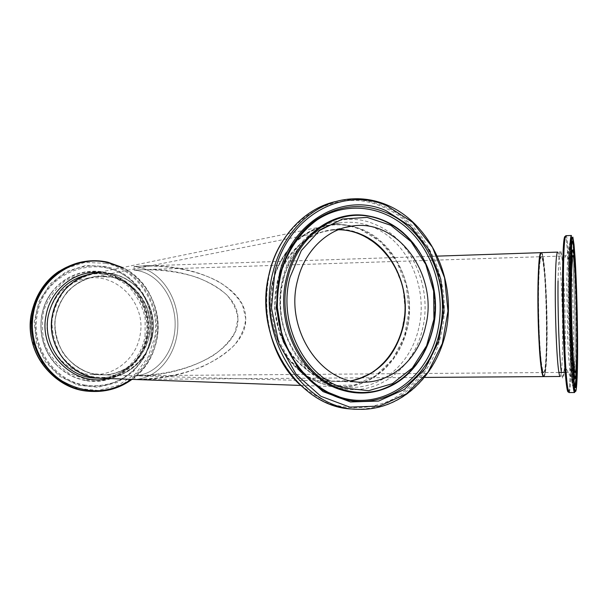 <?xml version="1.0" encoding="UTF-8"?>
<svg xmlns="http://www.w3.org/2000/svg" width="608" height="608" viewBox="0 0 608 608"><rect width="100%" height="100%" fill="white"/><g stroke="black" fill="none" stroke-linecap="round" stroke-linejoin="round"><path stroke-width="0.46" stroke-dasharray="3.04 2.28" d="M47.872 317.087C41.99 345.716 65.93 375.083 93.617 374.604C116.242 375.265 136.747 357.261 140.144 334.81C146.254 304.251 118.066 273.106 87.339 278.228C66.242 282.302 53.086 295.26 47.872 317.087M101.863 378.29C129.557 378.966 153.254 354.472 153.383 326.61C153.923 298.756 130.94 273.349 103.368 272.696L95.015 273.182L329.741 225.044C368.836 219.594 405.711 256.143 408.971 299.987C412.923 343.771 382.569 385.768 343.186 386.848L340.282 386.863C328.305 386.589 316.95 382.934 306.219 375.896M103.383 276.123C129.109 276.678 150.647 300.337 150.222 326.374C150.184 352.412 128.128 375.349 102.296 374.847C77.414 375.083 54.606 351.743 55.009 325.295C54.522 301.097 73.294 279.232 95.897 276.541L103.383 276.123M304.053 374.391C282.583 357.854 271.229 334.582 269.99 304.578C269.002 264.328 296.81 228.73 329.741 225.044M338.276 229.756L330.988 230.234C300.04 233.54 273.912 266.92 274.846 304.638C274.55 345.884 306.812 382.143 340.845 381.566L350.854 380.806M150.062 265.871C199.698 265.308 246.377 288.922 245.723 318.638C247.281 351.318 191.246 380.068 137.256 379.384L134.854 379.392C158.718 379.08 181.131 374.862 202.099 366.753C214.966 360.726 225.644 353.62 234.126 345.443C241.019 336.832 244.887 327.894 245.723 318.638L242.577 305.17C237.568 296.56 229.892 288.899 219.541 282.18C196.992 269.777 164.996 264.32 134.102 266.479L134.125 270.134C156.347 268.812 177.224 271.206 196.764 277.301C208.772 282.006 218.758 287.865 226.738 294.857C233.259 302.374 236.991 310.399 237.926 318.934L235.25 331.687C230.782 340.054 223.797 347.746 214.305 354.768C193.58 367.984 163.818 375.463 134.832 375.714L134.854 379.392C159.098 378.564 178.25 352.45 177.855 323.707C177.787 294.971 158.27 268.265 134.102 266.479C158.27 268.265 177.787 294.971 177.855 323.707C178.25 352.45 159.098 378.564 134.854 379.392L134.832 375.714C157.495 375.03 175.514 350.618 175.142 323.654C175.081 296.704 156.727 271.715 134.125 270.134C156.727 271.715 175.081 296.704 175.142 323.654C175.514 350.618 157.495 375.03 134.832 375.714L136.716 375.706C187.302 376.276 239.377 349.372 237.926 318.934C238.648 289.917 191.11 267.429 142.667 269.678L134.125 270.134L134.102 266.479L143.632 265.954L437.532 256.128M541.074 252.662C546.508 250.473 549.199 375.25 543.765 376.557M543.628 372.552C548.788 372.689 546.303 254.6 541.188 256.705C539.159 256.166 537.746 281.907 538.338 312.755C538.87 345.139 541.447 373.472 543.544 372.56L543.628 372.552M337.037 201.24L340.959 200.518C355.27 198.383 369.17 200.093 382.66 205.648C427.264 223.402 453.446 282.682 441.332 333.473C432.106 377.325 395.527 411.046 354.548 409.04L358.378 409.298C399.494 411.312 436.179 377.401 445.428 333.321C457.573 282.264 431.308 222.672 386.559 204.805M299.235 384.134C315.651 399.737 334.088 408.036 354.548 409.04L354.335 409.032M269.823 272.361C264.624 296.529 265.962 320.401 273.828 343.976C280.144 358.735 288.397 371.724 298.604 382.941C309.677 392.836 321.723 400.163 334.757 404.92C354.593 410.096 374.756 407.976 392.722 399.22C404.206 392.266 414.261 383.306 422.902 372.339C430.54 360.46 436.255 347.442 440.048 333.275C452.078 282.91 426.094 224.116 381.847 206.545C338.329 186.869 283.047 216.364 269.823 272.361M282.728 278.57C293.36 233.008 338.291 208.278 374.315 224.094C410.902 238.176 432.721 286.854 422.621 328.518C413.47 370.553 373.897 398.894 335.57 386.924C297.092 375.638 270.993 323.745 282.728 278.57M345.26 227.422L331.193 230.189L338.375 229.718L331.193 230.189C306.728 233.115 284.536 254.174 277.628 282.576C264.396 329.566 299.934 382.926 341.058 381.573L350.96 380.828L341.058 381.573L360.894 382.128M359.472 233.442L378.708 245.366L393.634 263.644L402.792 286.269L405.338 310.87L401.006 334.962L390.184 356.06L373.882 371.914L353.696 380.661L331.755 381.11L310.506 372.924L292.494 356.805L279.984 334.506L274.611 308.674L277.073 282.477C286.573 241.824 326.884 219.427 359.472 233.442M350.656 226.275C318.174 218.386 282.34 242.341 273.129 281.078L270.507 308.864L276.214 336.262L289.499 359.898L308.613 376.945L331.14 385.571L354.373 385.039L375.714 375.736L392.928 358.948L404.343 336.627L408.903 311.174L406.22 285.175L396.553 261.273L380.798 241.923L360.476 229.277L350.862 226.32M352.024 226.085L360.78 228.851C395.937 242.182 416.951 288.671 407.193 328.464C399.897 362.125 371.8 387.805 340.495 386.87C328.282 386.589 316.738 382.804 305.854 375.516M303.673 373.966C277.468 355.27 263.91 314.997 272.962 280.926C276.199 268.356 281.679 257.427 289.4 248.148M293.155 243.998L293.968 243.177M294.834 242.341C305.17 232.636 316.874 226.86 329.946 224.998C337.349 224.002 344.69 224.367 351.971 226.077M283.184 279.566C268.873 330.585 307.192 388.542 351.485 387.266C383.116 388.2 411.464 362.117 418.806 327.94C428.632 287.531 407.413 240.32 371.914 226.731C361.806 222.71 351.424 221.396 340.761 222.779C314.496 226.039 290.647 248.816 283.184 279.566M407.307 374.346C419.854 362.338 428.237 347.221 432.448 328.989C441.575 290.274 425.114 245.29 393.718 225.872M280.258 274.33L280.227 274.474C267.862 320.302 290.654 374.634 328.259 392.396M79.473 262.542L82.848 261.881C90.706 260.604 98.496 260.809 106.21 262.519C139.072 269.283 161.698 304.669 155.595 337.714C151.035 368.425 122.542 393.102 91.284 391.354L92.758 391.453M105.822 263.325L85.014 262.375L64.927 268.652L47.933 281.626L36.123 299.904L31 321.381L33.258 343.467L42.613 363.462L57.859 378.997L77.094 388.299L97.987 390.458L118.15 385.426L135.394 373.943L147.957 357.39L154.614 337.592C160.641 304.95 138.282 269.998 105.822 263.325M131.989 379.369C145.738 368.798 154.151 354.882 157.236 337.63C162.123 309.943 147.6 280.037 122.565 267.535M151.742 337.045L145.403 355.878L133.433 371.617L117.017 382.523L97.835 387.281L77.984 385.198L59.728 376.337L45.266 361.578L36.396 342.585L34.253 321.624L39.102 301.234L50.304 283.868L66.432 271.525L85.508 265.536L105.29 266.41C136.169 272.696 157.495 305.961 151.742 337.045M122.033 267.642C147.227 279.885 161.941 309.814 157.039 337.531C153.923 354.905 145.396 368.843 131.45 379.354M108.148 378.51C130.127 372.461 143.496 358.112 148.253 335.472C153.345 308.081 134.482 278.791 107.373 273.372L99.37 272.293M149.439 334.278C145.996 357.154 125.195 375.516 102.212 374.847C74.092 375.334 49.742 345.374 55.708 316.175C61.005 293.907 74.374 280.698 95.806 276.564L111.864 277.164C136.747 282.097 154.12 309.062 149.439 334.278M112.001 276.891L96.003 276.26C85.31 278.593 75.871 283.579 67.686 291.224C60.754 300.154 56.476 310.323 54.849 321.754C54.994 333.328 57.935 344.082 63.68 354.023C70.847 362.892 79.61 369.299 89.969 373.244L105.99 375.022C116.751 373.441 126.373 369.246 134.854 362.444C142.204 354.403 147.182 345.025 149.773 334.316C154.485 308.963 137.013 281.854 112.001 276.891M152.41 334.826L146.946 351.052C140.798 360.856 132.666 368.471 122.558 373.905C111.705 377.682 100.571 378.404 89.163 376.071C78.181 371.898 68.894 365.127 61.294 355.733C55.199 345.2 52.075 333.8 51.923 321.533C53.648 309.426 58.193 298.642 65.55 289.195C74.222 281.101 84.223 275.827 95.555 273.38L112.488 274.071C138.943 279.361 157.373 308.028 152.41 334.826M101.08 378.267L101.772 378.282C126.479 379.134 148.876 359.427 152.555 334.879C157.54 307.952 139.027 279.156 112.442 273.828L102.463 272.703L92.127 273.691M147.645 335.152C143.99 359.457 121.767 378.966 97.265 378.123C120.734 378.64 142.112 360.97 147.052 337.698C149.743 325.447 147.797 309.373 138.024 294.652C130.059 284.574 119.951 277.932 107.707 274.71L99.134 273.646L90.486 274.117L99.21 273.646L107.859 274.725C134.231 279.984 152.608 308.492 147.645 335.152M89.885 274.208L101.209 272.703L112.457 273.828C137.735 279.285 155.732 305.292 153.041 331.299C150.632 357.337 127.794 378.89 101.772 378.282L100.305 378.229M145.061 335.76L145.16 318.159C142.492 306.5 137.226 296.21 129.375 287.28C120.293 279.642 109.934 274.763 98.298 272.658C86.45 272.422 75.286 275.272 64.82 281.223C55.351 288.838 48.382 298.452 43.913 310.072C41.291 322.316 41.853 334.423 45.592 346.4C51.118 357.618 58.953 366.624 69.099 373.426L85.804 379.331C113.453 384.423 141.041 363.379 145.061 335.76M85.857 380.304C75.232 378.465 65.892 373.73 57.836 366.107C44.24 352.161 38.866 335.411 41.724 315.848C43.442 306.554 47.181 298.285 52.949 291.034C68.294 271.867 95.745 266.266 116.774 276.936C137.872 287.523 150.123 312.474 146.186 335.912C142.105 364.032 114.023 385.48 85.857 380.304M146.862 335.958C142.751 364.276 114.479 385.882 86.116 380.676C75.415 378.822 66.006 374.057 57.889 366.373C44.186 352.328 38.775 335.456 41.656 315.742C43.388 306.379 47.15 298.049 52.964 290.746C68.423 271.442 96.079 265.81 117.253 276.556C138.495 287.227 150.83 312.345 146.862 335.958M105.328 267.269C75.21 259.783 41.435 282.013 36.206 314.8C31.282 341.757 46.231 370.439 70.3 381.3C94.339 392.297 123.477 384.545 139.171 364.23C145.403 356.136 149.386 347.016 151.111 336.87C153.999 316.076 148.253 298.102 133.874 282.933C125.818 275.006 116.303 269.785 105.328 267.269M85.424 385.138C54.553 380.927 30.734 347.062 37.24 314.876C44.027 268.554 104.546 250.982 133.935 283.305C148.177 298.33 153.862 316.137 151.012 336.733C149.294 346.78 145.35 355.817 139.186 363.835C125.233 380.707 107.312 387.805 85.424 385.138M575.936 384.256L576.734 350.611C576.962 302.579 573.944 234.019 571.383 235.486M574.575 392.548C574.993 392.532 575.358 390.883 575.67 387.608M565.926 235.684C568.754 235.144 571.885 303.058 571.543 350.679C571.368 376.899 570.547 390.868 569.073 392.57M568.48 391.666C569.187 390.176 569.734 384.993 570.122 376.101L570.669 350.413C570.866 317.855 569.536 274.322 567.598 251.864C566.854 243.132 566.101 238.047 565.341 236.611M558.045 281.056C558.798 247.768 560.31 241.612 562.582 262.595C564.3 280.949 565.455 317.391 565.212 344.417L564.672 365.621C563.874 380.144 562.727 382.067 561.237 371.404M546.774 342.015C547.504 306.31 544.502 255.383 541.5 256.69C540.071 257.366 539.129 266.73 538.673 284.764C538.012 312.254 539.653 352.572 541.918 366.198C542.579 370.416 543.225 372.537 543.864 372.56C545.429 371.488 546.402 361.312 546.774 342.015M541.591 366.48C537.875 344.234 537.039 267.102 540.36 257.8C541.234 255.93 542.146 257.389 543.081 262.17L544.38 273.098C545.976 291.604 546.82 319.481 546.493 342.16C545.794 370.926 544.16 379.027 541.591 366.48M543.468 376.261C545.216 375.752 546.296 364.899 546.714 343.702C547.496 305.254 544.206 250.428 540.976 253.012M541.447 252.654C544.646 251.925 547.793 305.953 547.033 343.839C546.638 364.519 545.596 375.44 543.917 376.595C546.189 376.481 547.785 333.792 546.09 296.56C545.315 276.184 543.332 258.218 542.465 255.466L541.424 252.654M569.05 392.57L570.122 376.101L564.672 365.621C562.985 382.546 561.944 374.277 560.188 376.489C561.534 375.326 562.324 364.367 562.56 343.626C563.023 305.36 560.234 250.77 557.658 252.107C559.694 253.475 560.652 247.456 562.582 262.595L567.598 251.864L565.858 235.691M573.58 258.271C572.88 250.412 572.219 247.091 571.588 248.3C570.722 250.701 570.213 261.189 570.068 279.764C569.734 319.732 572.28 378.206 574.264 379.757C575.518 380.6 576.202 369.033 576.316 345.063C576.422 315.894 575.191 276.222 573.58 258.271M574.355 375.159L575.191 345.268C575.305 315.924 574.066 276.024 572.409 257.952L571.885 252.867M571.642 251.119C571.193 248.132 570.768 247.061 570.365 247.912C569.468 250.314 568.944 260.87 568.784 279.558C568.419 319.8 571.011 378.662 573.055 380.198L573.937 378.754M574.887 386.551C574.362 387.121 573.8 384.613 573.192 379.004C571.292 362.292 569.582 310.863 569.848 276.146C570.061 252.434 570.768 240.874 571.953 241.46M571.368 246.438L570.555 242.615L572.143 241.794C574.438 246.4 576.893 306.029 576.711 348.004C576.635 369.588 576.095 382.31 575.077 386.171L573.458 385.411C574.492 381.611 575.054 369.033 575.145 347.677C575.282 316.054 573.944 273.174 572.151 253.551L571.611 248.262M570.555 242.615C569.232 240.426 568.45 251.758 568.191 276.617C567.728 325.751 571.262 395.215 573.458 385.411L572.918 381.512L573.557 345.329C573.61 312.36 572.174 273.038 570.737 254.836C570.084 248.824 570.023 244.75 570.555 242.615M344.713 199.629L340.959 200.518C315.856 204.926 295.845 219.42 280.926 243.99M340.495 386.87C305.649 386.627 272.916 351.834 270.362 309.738C267.429 267.672 295.397 229.322 329.946 224.998L340.761 222.779C307.002 226.412 277.613 265.217 280.752 308.803C283.298 352.427 317.498 387.524 351.485 387.266L340.495 386.87M416.792 364.048C445.36 327.324 439.06 263.256 403.788 233.236M59.151 271.206C66.47 266.426 74.366 263.317 82.848 261.881L84.292 261.539M132.012 379.369C170.24 352.936 164.76 287.417 122.588 267.528M93.617 374.604L102.212 374.847C78.386 374.703 56.559 353.727 55.047 328.404C53.261 303.103 72.185 279.619 95.806 276.564L87.339 278.228M57.836 366.107C36.176 345.26 36.427 310.027 52.949 291.034L52.964 290.746C35.074 311.927 37.392 347.548 57.889 366.373L57.836 366.107M139.171 364.23C157.244 342.289 156.355 304.98 133.874 282.933L133.935 283.305C153.558 301.522 159.03 337.964 139.186 363.835L139.171 364.23M571.436 255.717L541.5 256.69C540.299 257.07 539.463 261.106 539 268.812L538.338 284.833C538.095 303.232 538.536 323.707 539.653 346.264L541.622 366.366C542.708 371.594 543.461 373.654 543.864 372.56L558.896 372.446M572.865 255.672L571.649 255.71M575.236 372.316L574.013 372.324M573.792 372.324L565.258 372.392M571.588 248.3L570.365 247.912L568.381 250.124L567.902 252.449L566.709 280.957L567.674 338.626L568.586 357.094L570.54 376.512C571.68 379.65 572.516 380.874 573.055 380.198L574.264 379.757M300.595 385.434L316.912 386.019M317.961 386.057L340.282 386.863M102.296 374.847L340.845 381.566M95.897 276.541L330.988 230.234M137.256 379.384L403.568 377.56M403.948 377.56L424.794 377.416M136.716 375.706L543.544 372.56M142.667 269.678L541.188 256.705"/><path stroke-width="0.91" d="M425.676 325.949C418.76 358.264 392.183 382.911 362.497 382.174C320.56 383.602 284.179 328.495 297.669 279.992C304.714 250.671 327.37 228.988 352.321 226.032C398.628 218.622 438.642 275.834 425.676 325.949M571.338 283.898C571.482 265.742 571.991 256.333 572.865 255.672C574.704 254.395 576.954 305.664 576.787 341.59C576.711 361 576.194 371.245 575.236 372.316C573.504 374.665 571.056 321.047 571.338 283.898M95.015 273.182C70.969 276.176 51.026 299.493 51.543 325.288C51.118 353.499 75.362 378.396 101.863 378.29L300.595 385.434M306.219 375.896L304.053 374.391M350.854 380.806C384.248 375.242 408.105 338.246 404.768 300.314C401.835 262.352 372.187 229.718 338.276 229.756M543.765 376.557L543.598 376.603C541.356 377.576 538.597 347.312 538.027 312.618C537.396 279.574 538.908 252.092 541.074 252.662L437.532 256.128M143.632 265.954L150.062 265.871M273.152 271.495C254.881 336.232 302.875 409.921 358.378 409.298C403.271 410.864 441.332 371.298 447.442 322.688C453.864 274.064 428.214 222.315 386.878 204.911C373.274 199.234 359.222 197.471 344.713 199.629C312.185 204.318 282.621 232.856 273.152 271.495M386.962 205.816L412.634 222.33L432.448 247.243L444.585 277.833L447.982 311.007L442.32 343.52L428.055 372.142L406.402 393.855L379.392 406.106L349.775 407.124L320.849 396.264L296.149 374.33L278.897 343.664L271.472 307.982L274.884 271.806C288.108 215.627 343.421 186.063 386.962 205.816M386.559 204.805C373.023 199.219 359.077 197.486 344.713 199.629M354.335 409.032C299.098 409.473 251.484 336.285 269.656 272.012C278.73 235.212 306.143 207.427 337.037 201.24M279.467 273.456L276.245 307.762L283.282 341.605L299.615 370.713L323.023 391.582L350.474 401.956L378.624 401.067L404.343 389.485L424.977 368.866L438.588 341.628L444 310.665L440.754 279.057L429.18 249.934L410.286 226.237L385.837 210.581C344.371 191.908 291.954 220.18 279.467 273.456M350.96 380.828C377.857 374.718 395.246 356.782 403.112 327.02C412.292 289.727 392.517 246.156 359.594 233.784C352.724 231.078 345.648 229.725 338.375 229.71C345.61 229.725 352.655 231.07 359.503 233.753C387.858 244.91 407.041 278.745 405.11 312.482C403.347 346.233 380.494 375.934 350.96 380.828M305.854 375.516L303.673 373.966M289.4 248.148L293.155 243.998M293.968 243.177L294.834 242.341M290.024 277.24L301.325 250.572L319.603 230.432L342.471 219.04L367.148 217.39L390.83 225.31L411.031 241.612L425.752 264.366L433.626 291.126L433.937 319.185L426.618 345.724L412.323 368.022L392.358 383.648L368.691 390.686L343.854 388.01C304.623 377.188 277.506 323.19 290.024 277.24M342.912 389.538C355.65 393.376 368.19 393.475 380.54 389.834C407.649 380.319 425.098 359.974 432.896 328.791C444.934 280.083 414.063 223.25 369.238 216.364C334.864 209.532 297.852 235.57 288.093 276.815C275.333 323.585 302.974 378.556 342.912 389.538M393.718 225.872C385.799 220.871 377.37 217.565 368.433 215.969C333.86 209.091 296.628 235.266 286.801 276.746C273.965 323.768 301.773 379.042 341.947 390.07C354.76 393.931 367.376 394.022 379.795 390.359C390.024 387.243 399.198 381.9 407.307 374.346M384.993 212.086C426.497 228.456 451.007 283.792 439.675 331.185C429.301 384.028 375.106 417.658 328.981 393.422C290.913 375.455 267.816 320.416 280.341 273.995C286.862 249.675 299.28 231.276 317.604 218.789C339.408 205.2 361.874 202.966 384.993 212.086M328.259 392.396C305.55 379.932 289.94 359.799 281.42 331.983L277.4 307.754C277.21 293.52 279.049 279.733 282.91 266.403C290.297 246.795 301.667 231.314 317.019 219.944L317.604 218.789C291.437 235.858 274.694 271.898 277.111 308.796C279.505 345.694 300.8 379.506 328.981 393.422L328.259 392.396L340.07 397.161C383.215 411.099 428.078 378.275 437.692 330.957C445.679 295.032 434.401 254.395 409.154 230.082C383.952 205.823 346.248 200.625 317.019 219.944C298.969 232.256 286.718 250.382 280.258 274.33M59.151 271.206C36.723 285.859 25.316 316.008 32.513 342.973C39.634 369.96 64.197 389.964 90.516 391.316C54.241 390.511 23.56 351.584 31.342 313.842C37.673 286.604 53.717 269.504 79.473 262.542M122.565 267.535L107.722 262.177C99.978 260.467 92.173 260.254 84.292 261.539C59.082 265.415 37.172 286.968 32.642 313.675C24.768 351.85 56.103 391.119 92.758 391.453C107.282 391.879 120.361 387.851 131.989 379.369M131.45 379.354C109.144 394.007 86.017 394.569 62.077 381.026C40.683 367.232 28.705 339.56 33.372 313.743C39.026 278.35 75.506 254.478 107.882 262.618L122.033 267.642M99.37 272.293C74.678 270.461 50.236 289.78 46.01 315.788C38.266 352.306 74.32 387.433 108.148 378.51M92.127 273.691C70.779 279.08 57.502 293.018 52.303 315.514C45.995 346.4 71.364 378.191 101.08 378.267M100.305 378.229L97.265 378.123C67.541 378.48 41.891 346.834 48.214 316.008C53.709 292.805 67.602 278.874 89.885 274.208M571.383 235.486C570.198 236.299 569.498 248.771 569.286 272.886C568.982 310.559 570.851 366.563 572.926 384.461C573.511 389.812 574.058 392.51 574.575 392.548L571.535 345.07L570.517 307.602L570.365 264.799L571.383 235.486L565.926 235.684M573.914 383.587L572.668 367.559L570.76 317.634L570.418 265.848L571.763 237.994L572.85 237.082L574.036 244.621L575.191 259.32C576.658 283.951 577.615 320.325 577.6 350.185C577.57 384.826 575.936 403.036 573.914 383.587M575.67 387.608L575.936 384.256M569.073 392.57L569.058 392.57C568.48 392.525 567.88 389.834 567.241 384.492C564.984 366.609 563.038 310.688 563.456 273.06C563.753 248.968 564.551 236.512 565.866 235.684L565.866 235.684M577.44 348.49L576.11 280.987L574.043 247.965L572.918 240.867L571.885 241.809L570.616 268.348L570.935 317.444L572.744 364.777L573.929 380.038C575.844 398.62 577.41 381.505 577.44 348.49M565.341 236.611C563.829 234.848 562.894 247.122 562.544 273.425C562.111 310.741 564.049 366.176 566.322 383.922C567.097 390.283 567.811 392.867 568.48 391.666M561.237 371.404C559.246 356.463 557.627 311.547 558.045 281.056M540.976 253.012C536.773 250.785 537.107 344.774 541.53 369.596C542.184 373.745 542.83 375.964 543.468 376.261M541.424 252.654L557.658 252.107C556.442 252.814 555.674 262.823 555.362 282.127C554.906 311.699 556.502 355.201 558.509 369.74C559.086 374.209 559.649 376.458 560.188 376.489L543.917 376.595C543.24 376.572 542.549 374.33 541.85 369.877C539.418 355.391 537.654 312.056 538.369 282.591C538.863 263.348 539.866 253.369 541.386 252.654L541.447 252.654M577.068 344.523L576.863 361.076L575.601 378.518C574.986 378.875 574.317 375.394 573.61 368.091L571.763 332.12L570.996 287.128L571.672 255.421C572.158 250.086 572.736 248.588 573.397 250.929L574.393 259.206C575.951 276.822 577.159 315.856 577.068 344.523M571.885 252.867L571.642 251.119M573.937 378.754L574.355 375.159M571.953 241.46L572.143 241.794C573.374 243.268 574.279 249.022 574.872 259.054L576.475 291.931L577.387 340.807L576.984 371.777L574.887 386.551M571.611 248.262L571.368 246.438M299.235 384.134C264.024 351.242 255.375 286.163 280.926 243.99M352.321 226.032L345.26 227.422M362.497 382.174L360.894 382.128M416.792 364.048C406.752 377.264 394.425 386.027 379.795 390.359L380.54 389.834C415.028 379.232 437.798 339.842 435.1 299.569C432.546 259.297 404.844 222.847 369.238 216.364L368.433 215.969C381.376 218.181 393.163 223.934 403.788 233.236M122.588 267.528L107.768 262.185C100.016 260.467 92.188 260.247 84.292 261.539M92.758 391.453C107.297 391.879 120.376 387.851 132.012 379.369M574.575 392.548L569.05 392.57M565.258 372.392L558.896 372.446M571.588 248.3L570.927 288.602L571.163 310.316L572.113 343.505L574.264 379.757M316.912 386.019L317.961 386.057M424.794 377.416L543.598 376.603"/></g></svg>
